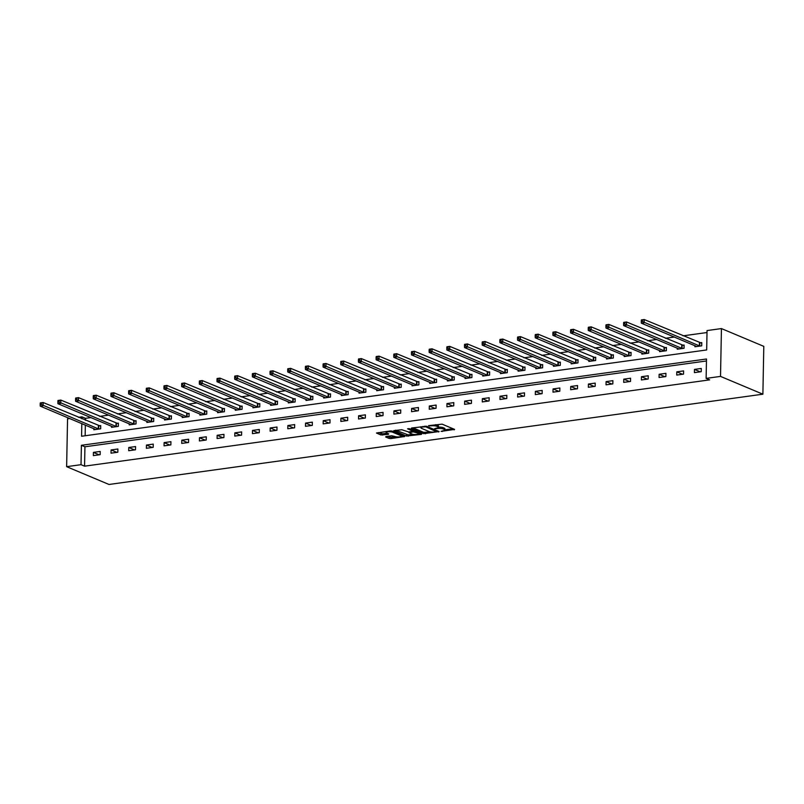 <?xml version="1.0" encoding="UTF-8"?>
<svg xmlns="http://www.w3.org/2000/svg" width="804" height="804" viewBox="0 0 804 804"><rect width="100%" height="100%" fill="white"/><g stroke="black" fill="none" stroke-linecap="round" stroke-linejoin="round"><path stroke-width="1.21" d="M441.105 431.376L454.602 429.396L442.13 424.16L428.502 425.658L431.004 425.849A4.191 1.055 -178.9 0 1 436.783 426.291L437.818 426.723A4.191 1.055 -178.9 0 1 438.451 427.296A4.191 1.055 -178.9 0 1 436.482 428.15L434.652 428.673L437.446 428.562A4.191 1.055 -178.9 0 1 443.225 428.994L444.26 429.436A4.191 1.055 -178.9 0 1 444.903 430.009A4.191 1.055 -178.9 0 1 442.924 430.854L441.105 431.376M386.061 436.522L385.639 436.964L389.136 438.441L390.945 438.572L404.693 436.492L392.02 431.075L390.211 430.944L376.463 433.014L380.895 434.974L388.312 434.331L388.734 433.889L386.634 433.014A3.507 0.874 -178.9 0 1 386.111 432.532A3.507 0.874 -178.9 0 1 388.654 431.738A3.507 0.874 -178.9 0 1 392.593 432.19L400.804 435.637A3.507 0.874 -178.9 0 1 401.337 436.12A3.507 0.874 -178.9 0 1 398.784 436.914A3.507 0.874 -178.9 0 1 394.854 436.461L391.679 435.748L386.061 436.522M706.465 360.976L84.933 446.783L84.561 466.169L81.023 464.682L66.631 466.672L109.002 484.47L762.885 394.191L763.8 346.363L721.439 328.575L707.048 330.565L706.676 349.951L81.576 436.25L81.817 423.597M84.561 466.169L709.661 379.87L706.123 378.393L720.515 376.403L762.885 394.191M423.738 433.657L439.084 431.537L426.612 426.301L411.678 427.979L411.256 428.421L423.738 433.657L423.758 432.371L430.251 431.859M421.366 434.371L406.442 436.049L393.769 430.632L401.809 429.728L408.673 431.989L413.015 431.205L407.548 428.813L409.105 428.602L421.788 433.929L421.366 434.371L421.376 433.758M701.289 368.453L694.485 369.398L694.425 372.624L701.219 371.689L701.289 368.453M683.611 370.895L676.807 371.84L676.747 375.066L683.541 374.131L683.611 370.895M665.933 373.337L659.129 374.282L659.069 377.508L665.863 376.573L665.933 373.337M648.245 375.78L641.451 376.714L641.391 379.95L648.185 379.016L648.245 375.78M630.567 378.222L623.773 379.156L623.713 382.392L630.507 381.448L630.567 378.222M612.889 380.664L606.095 381.598L606.035 384.835L612.829 383.89L612.889 380.664M595.211 383.106L588.417 384.041L588.357 387.267L595.151 386.332L595.211 383.106M577.533 385.538L570.739 386.483L570.669 389.709L577.473 388.774L577.533 385.538M559.855 387.98L553.062 388.925L552.991 392.151L559.795 391.216L559.855 387.98M542.177 390.422L535.374 391.357L535.313 394.593L542.117 393.658L542.177 390.422M524.499 392.865L517.696 393.799L517.635 397.035L524.439 396.091L524.499 392.865M506.821 395.307L500.018 396.241L499.957 399.477L506.761 398.533L506.821 395.307M489.144 397.749L482.34 398.683L482.279 401.92L489.083 400.975L489.144 397.749M471.466 400.181L464.662 401.126L464.601 404.352L471.405 403.417L471.466 400.181M453.788 402.623L446.984 403.568L446.923 406.794L453.727 405.859L453.788 402.623M436.11 405.065L429.306 406.01L429.246 409.236L436.039 408.301L436.11 405.065M418.432 407.507L411.628 408.442L411.568 411.678L418.361 410.743L418.432 407.507M400.754 409.95L393.95 410.884L393.89 414.12L400.683 413.176L400.754 409.95M383.066 412.392L376.272 413.326L376.212 416.562L383.005 415.618L383.066 412.392M365.388 414.834L358.594 415.768L358.534 418.995L365.328 418.06L365.388 414.834M347.71 417.266L340.916 418.211L340.856 421.437L347.65 420.502L347.71 417.266M330.032 419.708L323.238 420.653L323.168 423.879L329.972 422.944L330.032 419.708M312.354 422.15L305.56 423.085L305.49 426.321L312.294 425.386L312.354 422.15M294.676 424.592L287.882 425.527L287.812 428.763L294.616 427.818L294.676 424.592M276.998 427.035L270.194 427.969L270.134 431.205L276.938 430.261L276.998 427.035M259.32 429.477L252.516 430.411L252.456 433.647L259.26 432.703L259.32 429.477M241.642 431.909L234.838 432.853L234.778 436.08L241.582 435.145L241.642 431.909M223.964 434.351L217.16 435.296L217.1 438.522L223.904 437.587L223.964 434.351M206.286 436.793L199.482 437.738L199.422 440.964L206.226 440.029L206.286 436.793M188.608 439.235L181.804 440.17L181.744 443.406L188.548 442.471L188.608 439.235M170.93 441.677L164.127 442.612L164.066 445.848L170.86 444.903L170.93 441.677M153.252 444.12L146.449 445.054L146.388 448.29L153.182 447.346L153.252 444.12M135.564 446.562L128.771 447.496L128.71 450.722L135.504 449.788L135.564 446.562M117.886 448.994L111.093 449.938L111.032 453.165L117.826 452.23L117.886 448.994M100.209 451.436L93.415 452.381L93.354 455.607L100.148 454.672L100.209 451.436M707.007 332.534L683.048 335.841M674.375 337.037L665.37 338.283M656.697 339.479L647.692 340.725M639.019 341.921L630.014 343.167M621.341 344.363L612.336 345.609M603.663 346.805L594.659 348.042M585.985 349.248L576.981 350.484M568.307 351.68L559.303 352.926M550.629 354.122L541.625 355.368M532.951 356.564L523.947 357.81M515.274 359.006L506.259 360.252M497.596 361.448L488.581 362.694M479.918 363.89L470.903 365.127M462.24 366.333L453.225 367.569M444.562 368.765L435.547 370.011M426.874 371.207L417.869 372.453M409.196 373.649L400.191 374.895M391.518 376.091L382.513 377.337M373.84 378.533L364.835 379.769M356.162 380.975L347.157 382.212M338.484 383.407L329.479 384.654M320.806 385.85L311.801 387.096M303.128 388.292L294.123 389.538M285.45 390.734L276.445 391.98M267.772 393.176L258.767 394.422M250.094 395.618L241.079 396.854M232.416 398.06L223.401 399.297M214.738 400.492L205.723 401.739M197.06 402.935L188.046 404.181M179.372 405.377L170.368 406.623M161.694 407.819L152.69 409.065M144.017 410.261L135.012 411.497M126.339 412.703L117.334 413.939M108.661 415.135L99.656 416.382M90.983 417.577L85.475 418.341L85.435 420.281M85.345 425.075L85.144 435.758M694.937 345.68L694.917 346.775L701.721 345.841L701.781 342.604L699.952 342.856M677.259 348.122L677.239 349.217L684.043 348.273L684.103 345.047L682.264 345.298M659.581 350.554L659.561 351.66L666.365 350.715L666.426 347.489L664.586 347.74M641.904 352.996L641.883 354.092L648.687 353.157L648.748 349.931L646.908 350.182M624.226 355.438L624.205 356.534L631.009 355.599L631.07 352.363L629.231 352.624M606.548 357.88L606.528 358.976L613.331 358.041L613.392 354.805L611.553 355.056M588.87 360.323L588.85 361.418L595.643 360.483L595.714 357.247L593.875 357.499M571.192 362.765L571.172 363.86L577.965 362.916L578.036 359.689L576.197 359.941M553.514 365.197L553.494 366.302L560.287 365.358L560.358 362.132L558.519 362.383M535.836 367.639L535.816 368.745L542.61 367.8L542.67 364.574L540.841 364.825M518.158 370.081L518.138 371.177L524.932 370.242L524.992 367.006L523.163 367.267M500.48 372.523L500.46 373.619L507.254 372.684L507.314 369.448L505.485 369.699M482.802 374.965L482.782 376.061L489.576 375.126L489.636 371.89L487.807 372.141M465.124 377.408L465.094 378.503L471.898 377.568L471.958 374.332L470.129 374.584M447.436 379.85L447.416 380.945L454.22 380.001L454.28 376.774L452.451 377.026M429.758 382.282L429.738 383.387L436.542 382.443L436.602 379.217L434.773 379.468M412.08 384.724L412.06 385.819L418.864 384.885L418.924 381.659L417.085 381.91M394.402 387.166L394.382 388.262L401.186 387.327L401.246 384.091L399.407 384.352M376.724 389.608L376.704 390.704L383.508 389.769L383.568 386.533L381.729 386.784M359.046 392.05L359.026 393.146L365.83 392.211L365.89 388.975L364.051 389.226M341.368 394.493L341.348 395.588L348.152 394.643L348.212 391.417L346.373 391.669M323.69 396.925L323.67 398.03L330.464 397.086L330.534 393.859L328.695 394.111M306.012 399.367L305.992 400.472L312.786 399.528L312.856 396.302L311.017 396.553M288.334 401.809L288.314 402.904L295.108 401.97L295.168 398.734L293.339 398.995M270.657 404.251L270.636 405.347L277.43 404.412L277.491 401.176L275.661 401.427M252.979 406.693L252.958 407.789L259.752 406.854L259.813 403.618L257.983 403.869M235.301 409.135L235.281 410.231L242.074 409.296L242.135 406.06L240.306 406.311M217.623 411.578L217.593 412.673L224.396 411.728L224.457 408.502L222.628 408.754M199.945 414.01L199.915 415.115L206.718 414.171L206.779 410.944L204.95 411.196M182.257 416.452L182.237 417.547L189.04 416.613L189.101 413.387L187.272 413.638M164.579 418.894L164.559 419.989L171.363 419.055L171.423 415.819L169.584 416.08M146.901 421.336L146.881 422.432L153.685 421.497L153.745 418.261L151.906 418.512M129.223 423.778L129.203 424.874L136.007 423.939L136.067 420.703L134.228 420.954M111.545 426.22L111.525 427.316L118.329 426.371L118.389 423.145L116.55 423.396M93.867 428.653L93.847 429.758L100.651 428.813L100.711 425.587L98.872 425.839M66.631 466.672L67.556 418.844L69.777 418.542M78.45 417.336L81.948 416.854L81.907 418.794M85.475 418.341L81.948 416.854M706.123 378.393L706.495 358.996L81.395 445.295L81.023 464.682M720.515 376.403L721.439 328.575M84.933 446.783L81.395 445.295M694.485 369.398L700.264 371.82M676.807 371.84L682.586 374.262M659.129 374.282L664.908 376.704M641.451 376.714L647.23 379.146M623.773 379.156L629.552 381.588M606.095 381.598L611.864 384.021M588.417 384.041L594.186 386.463M570.739 386.483L576.508 388.905M553.062 388.925L558.83 391.347M535.374 391.357L541.152 393.789M517.696 393.799L523.474 396.231M500.018 396.241L505.796 398.673M482.34 398.683L488.118 401.106M464.662 401.126L470.44 403.548M446.984 403.568L452.763 405.99M429.306 406.01L435.085 408.432M411.628 408.442L417.407 410.874M393.95 410.884L399.729 413.316M376.272 413.326L382.051 415.748M358.594 415.768L364.363 418.191M340.916 418.211L346.685 420.633M323.238 420.653L329.007 423.075M305.56 423.085L311.329 425.517M287.882 425.527L293.651 427.959M270.194 427.969L275.973 430.401M252.516 430.411L258.295 432.833M234.838 432.853L240.617 435.276M217.16 435.296L222.939 437.718M199.482 437.738L205.261 440.16M181.804 440.17L187.583 442.602M164.127 442.612L169.905 445.044M146.449 445.054L152.227 447.476M128.771 447.496L134.549 449.918M111.093 449.938L116.871 452.361M93.415 452.381L99.183 454.803M444.903 430.009L444.924 428.713A4.191 1.055 -178.9 0 0 444.29 428.14L444.26 429.436M438.461 427.165A4.191 1.055 -178.9 0 1 443.255 427.708L444.29 428.14M438.451 427.296L438.481 426.009A4.191 1.055 -178.9 0 0 437.848 425.437L437.818 426.723M435.637 424.673A4.191 1.055 -178.9 0 1 436.803 424.994L437.848 425.437M444.903 429.838L452.984 428.723M412.904 427.808L423.758 432.371M436.914 430.934L437.466 430.864M436.471 431.748L425.818 426.834L422.934 426.964A4.191 1.055 -178.9 0 0 420.964 427.818A4.191 1.055 -178.9 0 0 421.597 428.391L429.085 431.527A4.191 1.055 -178.9 0 0 434.863 431.969L436.471 431.748M420.17 433.245L418.603 433.467M412.794 434.271L408.271 434.894L408.241 436.19M395.608 430.2L408.271 434.894M412.11 434.059A3.507 0.874 -178.9 0 0 416.05 434.512A3.507 0.874 -178.9 0 0 418.593 433.718A3.507 0.874 -178.9 0 0 418.06 433.235L413.367 431.879L409.025 432.663L412.11 434.059M413.758 430.552L413.367 431.879M378.312 432.582L382.724 433.818L387.116 433.215M387.287 436.351L390.975 437.286L395.478 436.662M401.337 435.848L402.874 435.637M641.301 320.394L641.27 321.68L642.406 321.53L642.436 320.233L641.381 319.922L644.215 319.53L644.155 322.766L641.321 323.158L696.756 346.524M701.771 343.228L644.215 319.53L642.436 320.233M699.882 346.092L642.406 321.53M641.321 323.158L641.27 321.68M623.623 322.836L623.592 324.123L624.728 323.972L624.748 322.675L623.703 322.364L626.537 321.972L626.477 325.208L623.643 325.6L679.078 348.966M684.093 345.66L626.537 321.972L624.748 322.675M682.204 348.534L624.728 323.972M623.643 325.6L623.592 324.123M605.945 325.268L605.914 326.565L607.05 326.414L607.07 325.117L606.025 324.806L608.859 324.414L608.799 327.65L605.965 328.042L661.401 351.398M666.415 348.102L608.859 324.414L607.07 325.117M664.526 350.966L607.05 326.414M605.965 328.042L605.914 326.565M588.267 327.71L588.237 329.007L589.372 328.846L589.392 327.56L588.347 327.248L591.181 326.856L591.121 330.092L588.287 330.474L643.723 353.84M648.738 350.544L591.181 326.856L589.392 327.56M646.848 353.408L589.372 328.846M588.287 330.474L588.237 329.007M570.589 330.153L570.559 331.449L571.694 331.288L571.714 330.002L570.669 329.69L573.503 329.298L573.443 332.524L570.609 332.916L626.045 356.283M631.06 352.986L573.503 329.298L571.714 330.002M629.17 355.85L571.694 331.288M570.609 332.916L570.559 331.449M552.901 332.595L552.881 333.891L554.016 333.73L554.036 332.434L552.991 332.132L555.825 331.74L555.765 334.966L552.931 335.358L608.367 358.725M613.382 355.428L555.825 331.74L554.036 332.434M611.492 358.293L554.016 333.73M552.931 335.358L552.881 333.891M535.223 335.037L535.203 336.323L536.338 336.172L536.358 334.876L535.313 334.564L538.147 334.173L538.087 337.409L535.253 337.801L590.679 361.167M595.694 357.87L538.147 334.173L536.358 334.876M593.814 360.735L536.338 336.172M535.253 337.801L535.203 336.323M517.545 337.479L517.525 338.765L518.66 338.615L518.68 337.318L517.635 337.007L520.469 336.615L520.409 339.851L517.575 340.243L573.001 363.609M578.016 360.313L520.469 336.615L518.68 337.318M576.136 363.177L518.66 338.615M517.575 340.243L517.525 338.765M499.867 339.921L499.847 341.208L500.982 341.057L501.003 339.76L499.957 339.449L502.791 339.057L502.731 342.293L499.897 342.685L555.323 366.051M560.338 362.745L502.791 339.057L501.003 339.76M558.458 365.619L500.982 341.057M499.897 342.685L499.847 341.208M482.189 342.353L482.169 343.65L483.294 343.489L483.325 342.202L482.279 341.891L485.113 341.499L485.053 344.735L482.219 345.127L537.645 368.483M542.66 365.187L485.113 341.499L483.325 342.202M540.78 368.051L483.294 343.489M482.219 345.127L482.169 343.65M464.511 344.795L464.491 346.092L465.616 345.931L465.647 344.645L464.601 344.333L467.436 343.941L467.365 347.167L464.541 347.559L519.967 370.925M524.982 367.629L467.436 343.941L465.647 344.645M523.102 370.493L465.616 345.931M464.541 347.559L464.491 346.092M446.833 347.238L446.813 348.534L447.939 348.373L447.969 347.087L446.923 346.775L449.758 346.383L449.687 349.609L446.853 350.001L502.289 373.368M507.304 370.071L449.758 346.383L447.969 347.087M505.425 372.935L447.939 348.373M446.853 350.001L446.813 348.534M429.155 349.68L429.125 350.976L430.261 350.815L430.291 349.519L429.246 349.207L432.07 348.825L432.009 352.051L429.175 352.443L484.611 375.81M489.626 372.513L432.07 348.825L430.291 349.519M487.747 375.378L430.261 350.815M429.175 352.443L429.125 350.976M411.477 352.122L411.447 353.408L412.583 353.257L412.613 351.961L411.568 351.649L414.392 351.258L414.331 354.494L411.497 354.886L466.933 378.252M471.948 374.955L414.392 351.258L412.613 351.961M470.059 377.82L412.583 353.257M411.497 354.886L411.447 353.408M393.799 354.564L393.769 355.85L394.905 355.7L394.935 354.403L393.88 354.092L396.714 353.7L396.653 356.936L393.819 357.328L449.255 380.694M454.27 377.388L396.714 353.7L394.935 354.403M452.381 380.262L394.905 355.7M393.819 357.328L393.769 355.85M376.121 356.996L376.091 358.293L377.227 358.142L377.257 356.845L376.202 356.534L379.036 356.142L378.975 359.378L376.141 359.77L431.577 383.126M436.592 379.83L379.036 356.142L377.257 356.845M434.703 382.694L377.227 358.142M376.141 359.77L376.091 358.293M358.443 359.438L358.413 360.735L359.549 360.574L359.569 359.287L358.524 358.976L361.358 358.584L361.297 361.82L358.463 362.202L413.899 385.568M418.914 382.272L361.358 358.584L359.569 359.287M417.025 385.136L359.549 360.574M358.463 362.202L358.413 360.735M340.765 361.88L340.735 363.177L341.871 363.016L341.891 361.73L340.846 361.418L343.68 361.026L343.62 364.252L340.785 364.644L396.221 388.01M401.236 384.714L343.68 361.026L341.891 361.73M399.347 387.578L341.871 363.016M340.785 364.644L340.735 363.177M323.087 364.323L323.057 365.619L324.193 365.458L324.213 364.162L323.168 363.86L326.002 363.468L325.942 366.694L323.107 367.086L378.543 390.453M383.558 387.156L326.002 363.468L324.213 364.162M381.669 390.02L324.193 365.458M323.107 367.086L323.057 365.619M305.399 366.765L305.379 368.051L306.515 367.9L306.535 366.604L305.49 366.292L308.324 365.9L308.264 369.136L305.43 369.528L360.865 392.895M365.88 389.598L308.324 365.9L306.535 366.604M363.991 392.463L306.515 367.9M305.43 369.528L305.379 368.051M287.721 369.207L287.701 370.493L288.837 370.342L288.857 369.046L287.812 368.734L290.646 368.343L290.586 371.579L287.752 371.971L343.177 395.337M348.202 392.04L290.646 368.343L288.857 369.046M346.313 394.905L288.837 370.342M287.752 371.971L287.701 370.493M270.043 371.649L270.023 372.935L271.159 372.785L271.179 371.488L270.134 371.177L272.968 370.785L272.908 374.021L270.074 374.413L325.499 397.779M330.514 394.473L272.968 370.785L271.179 371.488M328.635 397.347L271.159 372.785M270.074 374.413L270.023 372.935M252.366 374.081L252.345 375.378L253.481 375.217L253.501 373.93L252.456 373.619L255.29 373.227L255.23 376.463L252.396 376.855L307.821 400.211M312.836 396.915L255.29 373.227L253.501 373.93M310.957 399.779L253.481 375.217M252.396 376.855L252.345 375.378M234.688 376.523L234.667 377.82L235.803 377.659L235.823 376.372L234.778 376.061L237.612 375.669L237.552 378.895L234.718 379.287L290.143 402.653M295.158 399.357L237.612 375.669L235.823 376.372M293.279 402.221L235.803 377.659M234.718 379.287L234.667 377.82M217.01 378.965L216.99 380.262L218.115 380.101L218.145 378.815L217.1 378.503L219.934 378.111L219.864 381.337L217.04 381.729L272.466 405.095M277.481 401.799L219.934 378.111L218.145 378.815M275.601 404.663L218.115 380.101M217.04 381.729L216.99 380.262M199.332 381.408L199.312 382.704L200.437 382.543L200.467 381.247L199.422 380.935L202.256 380.553L202.186 383.779L199.362 384.171L254.788 407.538M259.803 404.241L202.256 380.553L200.467 381.247M257.923 407.105L200.437 382.543M199.362 384.171L199.312 382.704M181.654 383.85L181.634 385.136L182.759 384.985L182.789 383.689L181.744 383.377L184.578 382.985L184.508 386.221L181.674 386.613L237.11 409.98M242.125 406.683L184.578 382.985L182.789 383.689M240.245 409.548L182.759 384.985M181.674 386.613L181.634 385.136M163.976 386.292L163.946 387.578L165.081 387.427L165.111 386.131L164.066 385.819L166.89 385.428L166.83 388.664L163.996 389.056L219.432 412.422M224.447 409.115L166.89 385.428L165.111 386.131M222.567 411.99L165.081 387.427M163.996 389.056L163.946 387.578M146.298 388.724L146.268 390.02L147.403 389.87L147.433 388.573L146.378 388.262L149.212 387.87L149.152 391.106L146.318 391.498L201.754 414.854M206.769 411.558L149.212 387.87L147.433 388.573M204.879 414.422L147.403 389.87M146.318 391.498L146.268 390.02M128.62 391.166L128.59 392.463L129.725 392.302L129.756 391.015L128.7 390.704L131.534 390.312L131.474 393.548L128.64 393.93L184.076 417.296M189.091 414L131.534 390.312L129.756 391.015M187.201 416.864L129.725 392.302M128.64 393.93L128.59 392.463M110.942 393.608L110.912 394.905L112.047 394.744L112.078 393.457L111.022 393.146L113.856 392.754L113.796 395.98L110.962 396.372L166.398 419.738M171.413 416.442L113.856 392.754L112.078 393.457M169.523 419.306L112.047 394.744M110.962 396.372L110.912 394.905M93.264 396.05L93.234 397.347L94.37 397.186L94.39 395.89L93.344 395.588L96.178 395.196L96.118 398.422L93.284 398.814L148.72 422.18M153.735 418.884L96.178 395.196L94.39 395.89M151.845 421.748L94.37 397.186M93.284 398.814L93.234 397.347M75.586 398.493L75.556 399.779L76.692 399.628L76.712 398.332L75.666 398.02L78.501 397.628L78.44 400.864L75.606 401.256L131.042 424.623M136.057 421.326L78.501 397.628L76.712 398.332M134.167 424.19L76.692 399.628M75.606 401.256L75.556 399.779M57.908 400.935L57.878 402.221L59.014 402.07L59.034 400.774L57.988 400.462L60.823 400.07L60.762 403.306L57.928 403.698L113.364 427.065M118.379 423.768L60.823 400.07L59.034 400.774M116.49 426.633L59.014 402.07M57.928 403.698L57.878 402.221M40.22 403.377L40.2 404.663L41.336 404.512L41.356 403.216L40.311 402.904L43.145 402.513L43.084 405.749L40.25 406.141L95.686 429.507M100.701 426.2L43.145 402.513L41.356 403.216M98.812 429.075L41.336 404.512M40.25 406.141L40.2 404.663M442.371 430.934L442.361 431.477M429.487 425.517L429.477 426.06M435.929 428.23L435.919 428.773M443.255 427.708L443.225 428.994M437.456 427.959L437.446 428.562M436.803 424.994L436.783 426.291M431.014 425.306L431.004 425.849M454.2 429.225L454.18 429.849M438.672 431.366L438.662 431.989M425.567 432.502L425.537 433.798M436.783 430.572L436.763 431.436M425.829 426.14L425.818 426.834M424.562 426.2L424.552 426.743M422.944 426.421L422.934 426.964M406.462 434.753L406.442 436.049M412.834 430.17L412.814 431.034M418.08 432.371L418.06 433.235M415.186 431.155L415.176 432.019M409.648 431.859L409.638 432.401M400.814 434.773L400.804 435.637M392.603 431.326L392.593 432.19M388.332 433.718L388.312 434.331M382.724 433.818L382.694 435.115M380.915 433.678L380.895 434.974M404.08 436.15L404.07 436.763M390.975 437.286L390.945 438.572M389.166 437.145L389.136 438.441M699.781 342.826L699.711 346.052M699.43 342.725L699.369 345.951M682.104 345.268L682.033 348.494M681.752 345.167L681.691 348.393M664.416 347.7L664.355 350.936M664.074 347.609L664.014 350.835M646.738 350.142L646.677 353.378M646.396 350.041L646.336 353.278M629.06 352.584L628.999 355.82M628.718 352.484L628.658 355.72M611.382 355.026L611.321 358.262M611.04 354.926L610.98 358.162M593.704 357.468L593.643 360.694M593.362 357.368L593.302 360.604M576.026 359.911L575.965 363.137M575.684 359.81L575.624 363.036M558.348 362.353L558.288 365.579M558.006 362.252L557.936 365.478M540.67 364.785L540.61 368.021M540.328 364.684L540.258 367.92M522.992 367.227L522.932 370.463M522.65 367.126L522.58 370.363M505.314 369.669L505.254 372.905M504.962 369.569L504.902 372.805M487.636 372.111L487.576 375.337M487.284 372.011L487.224 375.247M469.958 374.553L469.898 377.779M469.606 374.453L469.546 377.679M452.28 376.996L452.21 380.222M451.928 376.895L451.868 380.121M434.602 379.428L434.532 382.664M434.25 379.337L434.19 382.563M416.914 381.87L416.854 385.106M416.572 381.769L416.512 385.005M399.236 384.312L399.176 387.548M398.895 384.211L398.834 387.448M381.558 386.754L381.498 389.99M381.217 386.654L381.156 389.89M363.88 389.196L363.82 392.422M363.539 389.096L363.478 392.332M346.202 391.638L346.142 394.864M345.861 391.538L345.8 394.764M328.524 394.081L328.464 397.307M328.183 393.98L328.122 397.206M310.846 396.513L310.786 399.749M310.505 396.412L310.444 399.648M293.169 398.955L293.108 402.191M292.827 398.854L292.756 402.09M275.491 401.397L275.43 404.633M275.149 401.296L275.079 404.533M257.813 403.839L257.752 407.065M257.461 403.739L257.401 406.975M240.135 406.281L240.074 409.507M239.783 406.181L239.723 409.407M222.457 408.723L222.396 411.949M222.105 408.623L222.045 411.849M204.779 411.156L204.708 414.392M204.427 411.065L204.367 414.291M187.101 413.598L187.03 416.834M186.749 413.497L186.689 416.733M169.423 416.04L169.353 419.276M169.071 415.939L169.011 419.175M151.735 418.482L151.675 421.718M151.393 418.381L151.333 421.618M134.057 420.924L133.997 424.15M133.715 420.824L133.655 424.06M116.379 423.366L116.319 426.592M116.037 423.266L115.977 426.492M98.701 425.808L98.641 429.034M98.359 425.708L98.299 428.934M436.924 430.632L436.904 431.557M420.984 426.693L420.964 427.818M413.035 430.251L413.015 431.205M418.613 432.602L418.593 433.718M409.035 431.939L409.025 432.663M401.357 435.004L401.337 436.12M386.131 431.507L386.111 432.532"/></g></svg>
